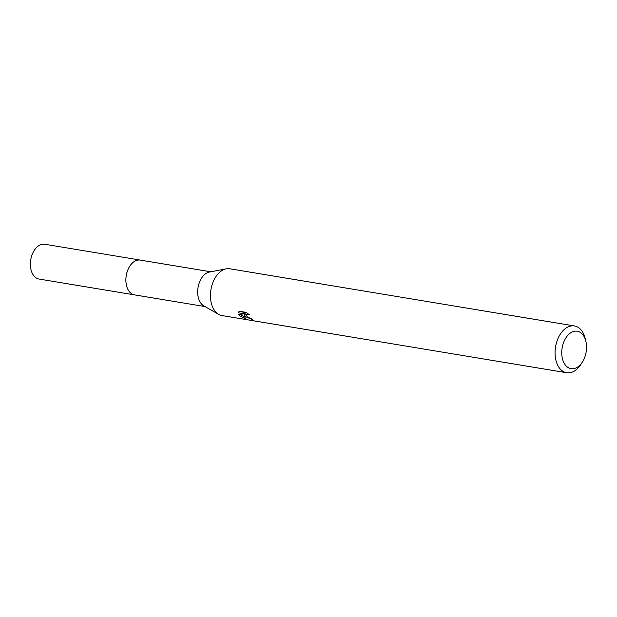 <?xml version="1.0" encoding="UTF-8"?>
<svg xmlns="http://www.w3.org/2000/svg" width="617" height="617" viewBox="0 0 617 617"><rect width="100%" height="100%" fill="white"/><g stroke="black" fill="none" stroke-linecap="round" stroke-linejoin="round"><path stroke-width="0.93" d="M134.976 294.957A17.646 11.322 -80.6 0 1 134.506 294.895A17.631 11.307 -80.6 0 1 129.585 291.941A17.631 11.307 -80.6 0 1 127.287 271.457A17.631 11.307 -80.6 0 1 140.29 260.096L210.775 271.788M134.838 294.934A17.638 11.314 -80.6 0 1 129.578 291.949A17.638 11.314 -80.6 0 1 127.357 271.21A17.638 11.314 -80.6 0 1 140.614 260.15M582.479 361.878L580.975 364.261A23.716 15.209 -80.6 0 1 566.676 372.745L222.058 315.572A23.716 15.209 -80.6 0 1 218.711 314.377L203.811 305.901A17.631 11.307 -80.6 0 1 201.373 303.849A17.631 11.307 -80.6 0 1 198.497 285.309A17.631 11.307 -80.6 0 1 209.433 272.051L226.269 268.835A23.716 15.209 -80.6 0 1 229.817 268.781L574.435 325.953A23.716 15.209 -80.6 0 1 581.067 329.91A23.716 15.209 -80.6 0 1 585.232 338.602L585.888 341.348A18.973 12.17 -80.6 0 1 582.479 361.878A18.973 12.17 -80.6 0 1 565.735 365.503A18.973 12.17 -80.6 0 1 565.033 339.342A18.973 12.17 -80.6 0 1 582.556 334.391A18.973 12.17 -80.6 0 1 585.888 341.348M218.711 314.377A23.716 15.209 -80.6 0 1 215.426 311.624A23.716 15.209 -80.6 0 1 211.562 286.674A23.716 15.209 -80.6 0 1 226.269 268.835M245.342 316.583L244.255 314.786L244.494 316.444L245.72 319.066L239.234 315.572L238.648 314.693L244.047 313.76L238.309 312.811L239.28 311.246L246.36 312.418L249.469 314.909L248.026 314.415L246.445 314.855L247.24 316.899L251.566 318.866A23.716 15.209 99.4 0 0 252.962 319.891L245.342 316.583M566.676 372.745A23.716 15.209 -80.6 0 1 560.043 368.789A23.716 15.209 -80.6 0 1 556.943 341.232A23.716 15.209 -80.6 0 1 574.435 325.953M246.353 315.572L244.964 313.475L244.255 314.786M246.422 314.894L247.486 313.228M239.034 311.462L244.764 312.433L244.047 313.76M240.113 314.469L244.671 317.146M239.026 311.485L238.309 312.811M140.275 260.081A17.646 11.322 -80.6 0 0 128.914 267.631A17.646 11.322 -80.6 0 0 134.506 294.895L39.018 279.038A17.631 11.307 -80.6 0 1 33.434 251.798A17.631 11.307 -80.6 0 1 44.786 244.255L140.275 260.081A17.646 11.322 -80.6 0 1 140.753 260.173M134.514 294.88L204.998 306.572"/></g></svg>
